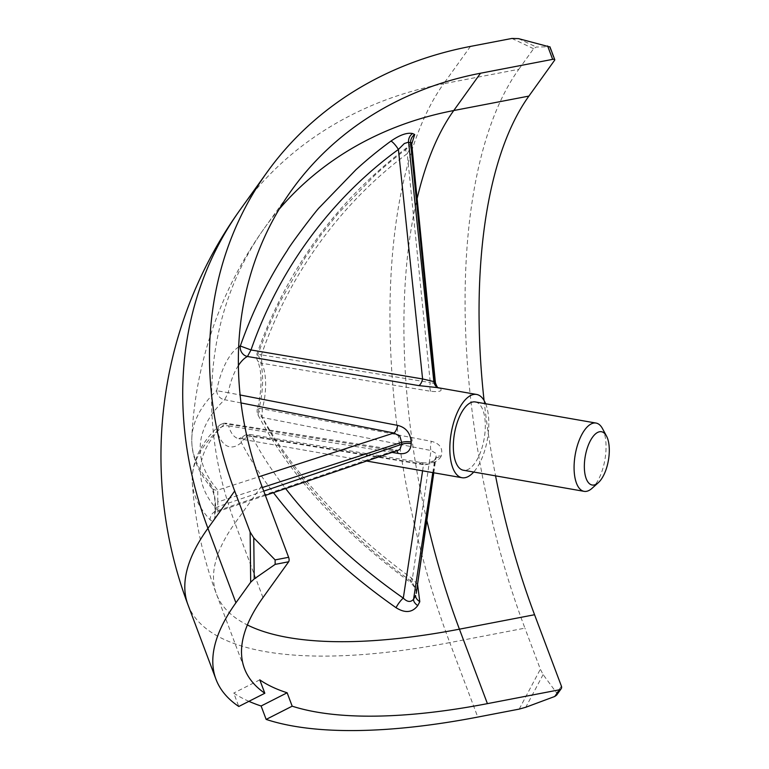 <?xml version="1.0" encoding="UTF-8"?>
<svg xmlns="http://www.w3.org/2000/svg" width="769" height="769" viewBox="0 0 769 769"><rect width="100%" height="100%" fill="white"/><g stroke="black" fill="none" stroke-linecap="round" stroke-linejoin="round"><path stroke-width="0.58" stroke-dasharray="3.85 2.88" d="M417.557 584.305L411.684 578.211A391.959 208.534 28.9 0 1 258.538 410.156A51.84 22.522 99.9 0 0 259.662 405.667A51.84 22.522 99.9 0 0 257.932 354.326L260.653 354.644A8.449 2.076 -134.1 0 0 261.277 355.48L261.816 363.276A8.449 6.479 154.7 0 1 257.307 360.123A8.449 6.479 154.7 0 1 257.932 354.326L268.006 327.902L279.397 302.899L305.36 257.355L321.009 234.92L337.629 213.993L374.368 175.688A391.959 347.501 114.8 0 1 406.993 148.667L411.482 144.86M238.38 365.535A42.266 18.369 99.9 0 0 228.249 392.699L240.111 394.987M392.027 452.412L228.614 425.891L226.442 423.315L224.894 423.738L394.132 450.769A8.449 3.768 -80.9 0 1 395.679 450.346L395.679 450.346A8.449 3.768 -80.9 0 1 396.66 450.836M238.65 346.963A51.84 22.522 99.9 0 0 216.762 390.421A391.959 141.938 0.3 0 0 192.375 432.197A391.959 141.938 0.3 0 0 191.817 437.782A391.959 141.938 0.3 0 0 209.764 482.797C213.08 487.2 215.003 494.659 215.522 505.204L215.57 510.049C215.272 519.565 213.474 522.843 210.168 519.863A391.959 135.998 178.4 0 1 192.298 482.778A391.959 135.998 178.4 0 1 192.663 472.829A391.959 135.998 178.4 0 1 217.214 431.121A8.449 5.662 164.1 0 1 222.404 426.612A8.449 5.662 164.1 0 1 228.614 425.891A42.266 18.369 99.9 0 0 238.842 438.695A42.266 18.369 99.9 0 0 246.551 436.581A42.266 18.369 99.9 0 0 248.31 435.206A8.449 6.7 -131.2 0 0 245.82 435.206A8.449 6.7 -131.2 0 0 243.177 436.475A8.449 6.7 -131.2 0 0 241.37 442.54A391.959 214.474 -153.1 0 0 273.456 492.669M432.784 472.608L434.706 459.939C431.861 463.274 428.131 464.851 423.527 464.659A8.449 3.557 99.3 0 0 421.691 462.63A8.449 3.557 99.3 0 0 419.614 463.601L248.31 435.206L250.117 434.495L251.953 436.523A8.449 5.623 152.5 0 0 241.485 442.3L241.37 442.54A51.84 22.522 99.9 0 1 217.214 431.121L219.232 425.584A8.449 7.392 46.5 0 1 219.29 425.526A8.449 7.392 46.5 0 1 224.894 423.738A383.51 133.066 178.4 0 0 218.002 510.568A8.449 7.584 137.3 0 0 210.158 519.565A8.449 7.584 -42.7 0 0 210.168 519.863M475.29 401.947A34.663 15.063 -80.1 0 1 485.056 431.765A34.663 15.063 -80.1 0 1 469.676 468.494A34.663 15.063 -80.1 0 1 463.351 470.224M416.24 593.351L415.914 588.996L411.934 581.845A383.51 204.035 28.9 0 1 262.085 417.413L262.316 408.8A42.266 18.369 99.9 0 0 263.229 405.138A42.266 18.369 99.9 0 0 261.816 363.276L430.871 391.315C439.435 392.046 442.627 391.123 440.426 388.537A42.266 18.369 99.9 0 0 439.724 388.21L438.243 387.768A8.449 7.603 112.9 0 1 438.128 387.72M411.684 578.211A8.449 1.673 -53.8 0 0 410.396 582.402C340.388 530.658 289.596 474.867 258.038 415.02A8.449 8.449 0 0 1 257.394 408.935A8.449 1.576 15.2 0 0 258.538 410.156L258.038 415.02L262.085 417.413L431.024 450.519L435.658 453.191L436.158 456.45L435.523 458.401A8.449 4.412 27.7 0 1 435.773 457.613L435.773 457.613A8.449 4.412 27.7 0 1 441.166 456.171C443.261 448.49 440.012 443.55 431.419 441.339L262.316 408.8A8.449 1.576 15.2 0 0 260.758 408.57A8.449 1.576 15.2 0 0 257.394 408.935L258.403 404.869C262.219 385.375 261.854 370.456 257.307 360.123A8.449 8.449 0 0 1 256.961 353.759L256.961 353.759C286.799 269.477 336.399 201.065 405.753 148.513L405.753 148.513A8.449 2.047 -126.7 0 1 406.993 148.667M263.748 491.131L217.819 506.723L217.915 511.049M602.454 428.544A34.663 15.063 -80.1 0 1 603.732 431.419A34.663 15.063 -80.1 0 1 591.995 488.353M240.226 209.649A422.681 354.894 -144.3 0 1 242.12 207.034A422.681 354.894 -144.3 0 1 443.675 83.725A422.681 179.677 -100.9 0 0 449.778 642.605A422.681 142.919 -20.6 0 1 204.102 626.956A422.681 142.919 -20.6 0 1 187.982 604.79M248.916 701.338A422.681 142.919 -20.6 0 1 233.747 693.071L238.784 706.48M470.445 46.419L443.675 83.725L518.815 69.277A422.681 179.677 -100.9 0 0 524.919 628.158L449.778 642.605L477.77 717.073M518.815 69.277L533.58 48.707L536.262 47.024L549.912 46.774M259.778 679.854L233.747 693.071M556.573 695.176L556.621 692.927L543.116 674.586L540.357 669.222L524.919 628.158M484.066 400.505A392.248 166.738 -100.9 0 0 495.563 475.857M279.109 209.293A392.248 329.334 35.7 0 0 266.708 224.961A392.248 329.334 35.7 0 0 264.949 227.393A392.248 329.334 35.7 0 0 234.978 523.122A392.248 132.633 159.4 0 0 216.464 594.081A392.248 132.633 159.4 0 0 231.431 614.652A392.248 132.633 159.4 0 0 247.368 624.966M426.843 520.459A392.248 166.738 79.1 0 1 416.961 199.334M260.653 354.644L261.402 354.874A383.51 340.013 114.8 0 1 407.253 153.656A8.449 2.047 -126.7 0 1 405.753 148.513L411.098 143.447M416.24 593.36C417.173 591.005 415.231 587.353 410.396 582.402L410.396 582.402A8.449 1.673 -53.8 0 0 411.934 581.845L431.024 450.519A8.449 3.71 -78.9 0 1 431.419 441.339M215.57 510.049A8.449 3.038 179 0 1 215.051 509.03A8.449 3.038 179 0 1 217.819 506.723L217.771 501.974L262.392 487.517M209.764 482.797A8.449 7.517 139.2 0 0 211.427 487.748L211.427 487.748A8.449 7.517 139.2 0 0 217.781 490.103L217.771 501.974A8.449 2.961 179.7 0 0 215.003 504.185L215.003 504.185A8.449 2.961 179.7 0 0 215.522 505.204M216.762 390.719A8.449 7.382 -133.8 0 0 224.625 399.717L228.249 392.699L216.762 390.719M435.417 382.827L434.898 383.51L430.284 382.587L407.253 153.656L411.079 146.754L411.425 144.409M485.643 403.754A42.266 18.369 -80.1 0 1 473.704 472.041M419.614 463.601C428.439 465.341 435.389 463.294 440.483 457.449A42.266 18.369 99.9 0 0 441.166 456.171M433.437 472.724L435.523 458.401L434.706 459.939A8.449 4.71 28.2 0 1 434.994 459.074C432.024 462.323 427.593 463.505 421.691 462.63L250.117 434.495A8.449 8.449 0 0 0 243.177 436.475L238.842 438.695L366.621 461.035M430.871 391.315A8.449 3.797 99.4 0 1 430.284 382.587L261.402 354.874A8.449 3.797 -80.7 0 0 261.277 355.48M438.205 387.739A8.449 7.507 -62.5 0 0 438.465 387.874L438.465 387.874A8.449 7.507 -62.5 0 0 440.426 388.537M439.724 388.21A8.449 7.603 112.9 0 1 438.243 387.768L438.224 387.739M433.783 472.781L436.158 456.45L434.994 459.074A8.449 4.71 28.2 0 1 440.483 457.449M422.594 470.82L423.527 464.659L251.953 436.523A383.51 209.85 -153.1 0 0 285.616 488.536M241.014 402.937L224.625 399.717A383.51 138.881 0.3 0 0 217.781 490.103L258.519 476.895M218.002 510.568L394.132 450.769L398.15 450.336L226.442 423.315A8.449 8.449 0 0 0 219.29 425.526C200.392 443.204 191.394 462.284 192.298 482.778A392.248 392.248 0 0 0 216.464 594.081L244.455 668.549M533.58 48.707L511.885 38.45M519.21 709.105L540.357 669.222M549.556 46.88L554.593 60.27M561.428 686.217L556.621 692.927M518.489 38.623L536.262 47.024M262.969 597.59L234.978 523.122L261.748 485.816M543.116 674.586L525.785 707.259M265.363 495.419L217.954 511.51L214.57 514.25L215.003 504.185C215.493 496.889 211.206 486.296 211.398 487.719L211.427 487.748C197.768 472.051 191.231 455.402 191.817 437.782A392.248 392.248 0 0 1 267.304 224.144M264.949 227.393L291.72 190.087"/><path stroke-width="1.15" d="M473.704 472.041A42.266 18.369 -80.1 0 1 469.753 475.607A42.266 18.369 -80.1 0 1 462.034 477.722A42.266 18.369 -80.1 0 1 450.134 441.358A42.266 18.369 -80.1 0 1 468.888 396.564A42.266 18.369 -80.1 0 1 476.597 394.449A42.266 18.369 -80.1 0 1 485.643 403.754M240.111 394.987L397.66 425.392C405.859 427.401 410.367 432.937 411.204 442.012A42.266 18.369 99.9 0 0 411.223 443.626C410.588 451.557 406.167 454.806 397.967 453.374L392.027 452.412M598.32 482.692L591.995 488.353A34.663 15.063 -80.1 0 1 590.419 489.603A34.663 15.063 -80.1 0 1 584.094 491.343A34.663 15.063 -80.1 0 1 576.394 482.98A34.663 15.063 -80.1 0 1 589.717 424.796A34.663 15.063 -80.1 0 1 596.033 423.056A34.663 15.063 -80.1 0 1 602.454 428.544L606.481 436.013A27.05 11.756 -80.1 0 1 607.491 438.263A27.05 11.756 -80.1 0 1 598.32 482.692A27.05 11.756 -80.1 0 1 586.151 478.501A27.05 11.756 -80.1 0 1 589.612 442.233A27.05 11.756 -80.1 0 1 606.481 436.013M584.094 491.343L463.351 470.224A34.663 15.063 -80.1 0 1 453.585 440.406A34.663 15.063 -80.1 0 1 468.965 403.677A34.663 15.063 -80.1 0 1 475.29 401.947L596.033 423.056M433.437 472.724L416.25 593.312M265.363 495.419L398.15 450.336L400.063 449.211L401.639 444.319A8.449 3.114 178.4 0 1 411.223 443.626M476.597 394.449L437.388 387.595L418.759 385.596L247.455 356.489A8.449 7.238 -116.9 0 1 240.312 346.002L251.002 349.962L422.594 378.954L433.851 381.597L408.599 142.092L404.292 143.543L398.4 149.465A8.449 1.855 53.9 0 0 391.075 141.14A8.449 1.855 -126.1 0 0 390.96 141.083A391.959 353.442 -64.2 0 0 355.922 169.738L319.769 207.149C316.799 209.572 289.644 245.561 287.385 250.367C268.429 278.955 252.741 310.839 240.312 346.002A51.84 22.522 99.9 0 0 238.65 346.963M242.764 206.15A422.681 422.681 0 0 0 187.982 604.79A422.681 142.919 -20.6 0 1 207.928 528.322A422.681 354.894 -144.3 0 1 240.226 209.649L266.987 172.343A422.681 354.894 -144.3 0 1 470.445 46.419L511.885 38.45L518.489 38.623L549.556 46.88M495.563 475.857A392.248 166.738 -100.9 0 0 534.561 614.729L561.428 686.217A3.384 2.836 -144.3 0 1 561.168 688.764L556.573 695.176L554.728 696.483L525.785 707.259L519.21 709.105L477.77 717.073A422.681 142.919 -20.6 0 1 266.151 719.409L261.114 706L287.145 692.782A392.248 132.633 -20.6 0 1 259.778 679.854L264.824 693.254L238.784 706.48A422.681 142.919 -20.6 0 1 215.974 679.258A422.681 142.919 -20.6 0 1 235.92 602.79L207.928 528.322L234.699 491.016A422.681 354.894 -144.3 0 1 266.987 172.343M261.114 706A422.681 142.919 -20.6 0 1 248.916 701.338M234.699 491.016L250.136 532.081L253.77 537.867L275.11 559.899L275.158 564.379L254.212 578.932L250.684 582.22L235.92 602.79M264.824 693.254A392.248 132.633 -20.6 0 1 244.455 668.549A392.248 132.633 -20.6 0 1 262.969 597.59L288.673 561.774A3.384 1.442 -100.9 0 0 288.625 557.304L261.748 485.816A392.248 329.334 -144.3 0 1 291.72 190.087A392.248 329.334 -144.3 0 1 480.519 73.228L552.661 59.357A3.384 1.144 -20.6 0 1 554.757 59.655A3.384 1.144 -20.6 0 1 554.593 60.27L528.899 96.087A392.248 166.738 -100.9 0 0 484.066 400.505M561.168 688.764A3.384 2.836 -144.3 0 1 559.544 689.774L487.411 703.645A392.248 132.633 -20.6 0 1 292.182 706.182L266.151 719.409M416.961 199.334A392.248 166.738 79.1 0 1 453.758 110.534A392.248 329.334 35.7 0 0 279.109 209.293M287.145 692.782L292.182 706.182M247.368 624.966A392.248 132.633 159.4 0 0 459.42 629.177A392.248 166.738 79.1 0 1 426.843 520.459M273.456 492.669A391.959 214.474 -153.1 0 0 396.054 607.702C405.109 613.393 412.347 612.691 417.75 605.587L419.797 601.723L417.557 584.305M411.482 144.86L414.693 134.527A363.535 134.738 78.2 0 0 412.597 133.537C407.099 132.383 399.88 134.902 390.96 141.083M419.797 601.723A8.449 4.508 27.8 0 1 415.587 595.456L413.587 599.224L432.784 472.608M396.054 607.702A8.449 1.778 125 0 1 403.302 598.128C407.272 602.117 410.704 602.483 413.587 599.224A8.449 4.614 28 0 0 417.75 605.587M412.597 133.537A8.449 7.575 -65.5 0 0 408.599 142.092L410.646 143.063L434.687 381.991L433.851 381.597A8.449 7.603 112.9 0 0 438.128 387.72M411.425 144.409L410.646 143.063A8.449 7.546 -64 0 1 414.693 134.527M418.759 385.596A8.449 3.537 -80.4 0 0 422.594 378.954L398.4 149.465A383.51 345.829 -64.2 0 0 251.002 349.962L247.455 356.489A42.266 18.369 99.9 0 0 245.696 357.537A42.266 18.369 99.9 0 0 238.38 365.535M434.898 383.51L434.687 381.991A8.449 7.507 -62.5 0 0 438.205 387.739M262.392 487.517L401.62 442.377L399.918 436.302L393.939 432.995L241.014 402.937M396.66 450.836A8.449 3.768 -80.9 0 1 397.967 453.374M411.204 442.012A8.449 2.884 -179.6 0 0 401.62 442.377L401.639 444.319L263.748 491.131M258.519 476.895L393.939 432.995A8.449 3.662 101.1 0 0 397.66 425.392M250.136 532.081L250.684 582.22M275.11 559.899L288.625 557.304M552.661 59.357L547.624 45.967M288.673 561.774L275.158 564.379M554.728 696.483L559.544 689.774M254.212 578.932L253.77 537.867M528.899 96.087L453.758 110.534L480.519 73.228M534.561 614.729L459.42 629.177L487.411 703.645M285.616 488.536A383.51 209.85 -153.1 0 0 403.302 598.128L422.594 470.82M462.034 477.722L366.621 461.035M416.24 593.351L433.783 472.781M187.982 604.79L215.974 679.258M549.912 46.774L554.757 59.655M411.098 143.447L411.578 142.678L435.417 382.827C436.888 386.653 437.907 388.335 438.465 387.874"/></g></svg>
